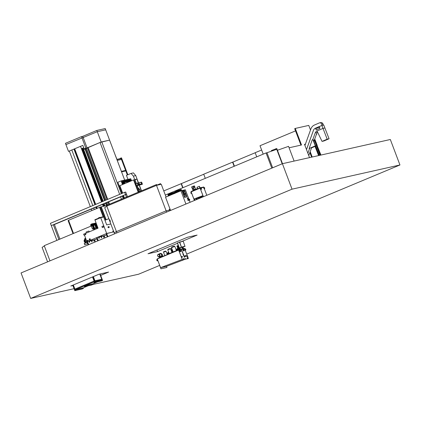 <?xml version="1.0" encoding="UTF-8"?>
<svg xmlns="http://www.w3.org/2000/svg" width="421" height="421" viewBox="0 0 421 421"><rect width="100%" height="100%" fill="white"/><g stroke="black" fill="none" stroke-linecap="round" stroke-linejoin="round"><path stroke-width="0.63" d="M292.037 189.171L282.412 163.701L390.325 139.498L399.95 164.974L292.037 189.171L30.675 298.415L21.05 272.945L282.412 163.701M92.978 284.443L138.588 274.218L159.643 265.414M186.692 254.11L399.95 164.974M72.891 285.559L70.802 286.027L99.04 274.224L108.581 272.082L100.672 275.387M177.383 243.327L157.559 251.611L148.018 253.752L187.55 237.228L197.091 235.086L181.562 241.58M157.559 251.611L156.954 250.016M30.675 298.415L74.07 288.685M83.811 147.981L82.59 148.529L102.603 201.501L82.579 148.566M101.635 141.903L109.576 140.119L100.051 142.472L83.674 149.534L103.213 201.243M106.923 205.453L105.976 202.954M105.045 200.48L85.537 148.855M106.413 205.564L105.503 203.148M104.571 200.68L85.031 148.971M104.971 205.89L104.15 203.717M83.8 147.955L81.542 148.897L82.437 148.608L102.445 201.564M81.474 148.702L83.726 147.76M104.297 206.037L103.519 203.98M68.497 151.371L82.826 145.382L68.486 151.376L65.929 144.598L97.293 131.72L105.703 129.836L97.293 131.72L65.929 144.598L65.444 143.324L81.506 136.609L85.873 148.16L87.084 147.892L82.716 136.341L96.814 130.447L101.177 141.998L100.282 142.377M81.506 136.609L82.716 136.341M96.814 130.447L105.218 128.563L109.586 140.114M87.889 147.555L84.147 148.881L82.826 145.382M84.147 148.881L85.873 148.16M87.084 147.892L101.177 141.998M107.018 205.432L100.508 207.069M101.214 206.732L106.15 219.788M68.581 220.383L68.097 220.583L73.028 233.634M122.653 193.118L119.838 185.656L133.557 179.92L138.199 192.208M133.557 179.92L133.941 179.835L138.556 192.055M68.597 220.42L73.396 233.476M99.856 207.29L100.845 206.932L105.766 219.946M100.829 206.932L105.75 219.957M100.114 207.232L105.034 220.251M73.512 233.429L68.544 220.278L99.84 207.248L103.419 216.72M99.598 207.3L103.182 216.773M124.421 197.965L123.464 195.433L125.495 194.586L51.294 225.598L56.882 240.38M124.632 192.292L125.495 194.586L126.568 194.344L125.705 192.05L124.632 192.292L50.431 223.309L51.294 225.598L53.33 224.751L58.914 239.533M53.33 224.751L54.404 224.509L59.919 239.112M126.453 197.117L125.495 194.586L126.568 194.344L127.458 196.696M123.532 195.612L54.404 224.509M80.553 146.334L101.566 201.933M102.498 204.406L103.208 206.285M74.517 148.855L95.53 204.459M96.462 206.927L97.014 208.379M74.691 148.781L95.699 204.385M96.635 206.858L97.183 208.311M96.435 208.621L95.883 207.169M94.951 204.701L73.938 149.097M94.299 209.516L93.751 208.063M92.815 205.59L71.807 149.987M91.815 210.553L91.268 209.1M90.331 206.627L69.323 151.028M131.468 180.793L130.752 178.909L121.248 181.041L122.558 184.519M122.037 193.376L117.843 182.277L121.116 180.904L130.768 178.741L131.531 180.767M121.116 180.904L122.495 184.545M123.858 198.202L122.974 195.849M121.864 181.267L121.374 181.377M129.442 179.462L130.752 178.909M124.763 183.598L124.516 183.067A2.321 1.026 -112.7 0 1 124.9 183.54M123.621 182.388A2.584 1.142 -112.7 0 1 125.053 183.477M124.048 183.898L123.4 182.793M123.558 182.677A2.321 1.026 -112.7 0 1 123.963 182.693L124.116 183.866M123.353 182.851A2.321 1.026 -112.7 0 1 123.574 182.667A2.321 1.026 -112.7 0 1 124.937 183.524M128.71 181.946A2.584 1.142 -112.7 0 1 129.147 181.156A2.584 1.142 -112.7 0 1 130.021 181.398M127.773 182.34A2.584 1.142 -112.7 0 1 128.21 181.546L129.147 181.156M129.231 181.404A2.321 1.026 -112.7 0 1 129.636 181.419L129.468 181.63M128.9 181.867A2.321 1.026 -112.7 0 1 129.247 181.393A2.321 1.026 -112.7 0 1 129.831 181.477M129.973 180.572L130.363 180.967L130.389 180.483L129.994 180.088L129.973 180.572M129.221 180.256L129.615 180.646L129.247 179.767L129.221 180.256M128.489 180.383L128.879 180.777L128.905 180.293L128.51 179.899L128.489 180.383M127.71 180.556L128.105 180.951L127.737 180.072L127.71 180.556M126.937 180.73L127.326 181.125L127.352 180.641L126.963 180.246L126.937 180.73M126.163 180.904L126.553 181.298L126.579 180.814L126.184 180.42L126.163 180.904M125.384 181.083L125.779 181.472L125.411 180.593L125.384 181.083M124.611 181.256L125 181.646L124.637 180.767L124.611 181.256M123.837 181.43L124.227 181.819L124.253 181.335L123.858 180.941L123.837 181.43M123.127 181.625L123.516 182.014L123.153 181.135L123.127 181.625M122.716 182.204L123.111 182.598L122.743 181.719L122.716 182.204M122.616 183.219L123.011 183.609L122.643 182.735L122.616 183.219M131.178 180.914A4.273 1.889 67.3 0 0 128.91 179.435L123.237 180.704A4.273 1.889 67.3 0 0 123.095 180.751A4.273 1.889 67.3 0 0 122.664 184.477M128.042 181.661A2.584 1.142 67.3 0 0 127.926 181.672L124.132 182.525M130.999 180.993L130.705 181.114M130.294 181.283A2.584 1.142 67.3 0 0 129.505 181.014L123.832 182.282A2.584 1.142 67.3 0 0 123.748 182.314A2.584 1.142 67.3 0 0 123.385 184.172M138.425 191.697L139.325 191.318L138.409 191.666M138.551 192.034L141.477 190.839M138.325 182.888L136.888 179.088L134.873 179.541L136.315 183.356M137.157 185.587L139.325 191.318M141.34 190.871L139.177 185.14M127.968 179.372L126.447 175.341L131.063 173.415L133.394 176.125L135.762 175.594L138.498 182.846M139.351 185.098L141.514 190.824M133.394 176.125L136.141 183.398M140.067 182.593L137.314 183.114L138.13 185.282L142.114 184.403L136.951 185.635L139.151 191.36M131.063 173.415L133.425 172.884L135.762 175.594M134.999 179.878L136.888 179.088M138.867 185.208L137.267 185.877M137.962 187.708L139.719 189.355L140.425 191.229L138.451 191.781M139.719 189.355L138.672 189.592M140.425 191.229L138.635 191.629M141.198 182.94A0.821 0.363 67.3 0 0 141.872 183.614A0.821 0.363 67.3 0 0 141.914 182.777A0.821 0.363 67.3 0 0 141.24 182.104A0.821 0.363 67.3 0 0 141.198 182.94M141.872 183.614L139.398 184.645A0.821 0.363 67.3 0 1 138.967 184.409A0.821 0.363 67.3 0 0 139.398 184.645A0.821 0.363 67.3 0 0 139.44 183.814M138.767 183.135A0.821 0.363 67.3 0 0 138.63 183.382A0.821 0.363 67.3 0 1 138.767 183.135L141.24 182.104M138.646 183.914L139.088 184.356L138.672 183.361L138.646 183.914M138.672 183.361L138.251 184.077L138.693 184.524L139.088 184.356M135.583 184.177A0.663 0.295 -112.7 0 1 135.936 184.687A0.663 0.295 -112.7 0 1 135.999 185.24M136.004 185.303L136.109 185.198A0.663 0.295 67.3 0 0 136.262 185.214A0.663 0.295 67.3 0 0 136.293 184.535A0.663 0.295 67.3 0 0 135.746 183.988A0.663 0.295 67.3 0 0 135.678 184.051L135.515 184.009M140.646 184.124L140.851 184.672M136.641 185.535L136.609 185.545A0.879 0.389 67.3 0 0 136.32 185.435L136.078 185.493M136.678 185.624L138.13 185.282M136.972 185.629L136.315 185.777M141.835 183.63A0.663 0.295 67.3 0 0 142.224 183.877A0.663 0.295 67.3 0 0 142.298 183.814L142.282 184.098A0.879 0.389 67.3 0 0 142.256 184.109A0.879 0.389 67.3 0 0 142.114 184.309L142.114 184.403M142.156 184.198L142.519 184.045M135.857 183.556L135.494 183.709A0.879 0.389 -112.7 0 1 135.451 183.819L135.688 183.766A0.879 0.389 67.3 0 0 135.72 183.756A0.879 0.389 67.3 0 0 135.857 183.556L137.314 183.114M140.04 182.519L140.467 182.425M135.857 183.461L135.53 183.693M136.609 185.545L136.246 185.693M137.167 183.167L137.983 185.329M119.911 158.791L121.59 158.196L127.842 174.757L121.616 158.191L116.912 159.533L121.059 158.601M116.864 159.406L119.717 158.901M116.854 159.38L120.138 158.675M116.901 159.243L114.886 154.17M125.784 170.926L125.59 170.421L121.385 171.368L125.59 170.421M127.337 174.973L125.805 170.921L121.574 171.873M119.922 158.812L120.959 158.338L120.838 158.017L121.495 157.87L121.616 158.191M120.838 158.017L119.675 158.749M121.448 159.464L121.069 158.596M125.616 170.41L121.474 159.459L117.243 160.406M255.184 152.755L232.876 162.08L234.418 166.174L232.876 162.08L232.576 162.148L203.717 174.21L205.285 178.351M232.576 162.148L234.139 166.29M163.764 190.913L181.43 183.588L182.972 187.677L181.43 183.588L203.738 174.262M181.13 183.651L182.693 187.792M261.63 150.008L255.168 152.707L256.731 156.849M277.428 150.26L288.553 146.355L294.116 161.075M45.531 245.122L50.588 243.012M282.496 163.68L276.771 148.524L271.377 150.565L271.587 151.123M275.666 148.771L275.971 149.581M165.332 195.049L266.061 152.944L271.803 168.132M49.973 260.857L44.231 245.669L90.983 226.124M104.955 220.288L108.839 218.662M266.061 152.944L266.956 152.744L272.64 167.784L266.956 152.744L276.718 149.318L282.191 163.79M44.347 245.964L42.111 247.38L47.584 261.851M295.537 130.884L260.015 145.729L263.193 154.144M289.09 147.782L301.52 144.992L295.263 128.437L308.767 125.411L310.509 130.021M305.425 144.119L304.504 144.324L309.524 157.617M312.208 157.017L310.182 151.66M316.46 145.771L320.044 155.26M309.867 152.544L311.608 157.154M304.541 144.424L305.383 144.24M295.263 128.437L294.7 128.673L300.92 145.129M178.63 250.042L178.262 250.137L178.678 250.027L182.393 259.857L178.63 250.042L157.291 258.968L160.58 267.667L166.484 266.346L185.193 259.236M157.643 258.82L178.251 250.1L161.311 257.178M160.58 267.667L182.193 259.457M185.235 250.427L184.482 248.958L185.245 248.822A0.41 0.368 77.4 0 1 185.645 249.085L185.829 249.574A0.41 0.368 77.4 0 1 185.714 250.053L185.061 250.484M184.598 248.911L185.187 248.837A0.41 0.368 77.4 0 1 185.587 249.1L185.772 249.585A0.41 0.368 77.4 0 1 185.65 250.063L185.177 250.437M185.098 249.364L185.435 249.221L185.456 249.874L185.251 249.09M185.482 249.869L185.156 249.353M157.88 260.752L157.354 260.82A0.41 0.368 77.4 0 1 156.954 260.557L156.77 260.067A0.41 0.368 77.4 0 1 156.891 259.589L157.317 259.257M157.107 260.431L157.086 259.778L157.443 260.289L157.107 260.431L157.117 259.778M179.688 251.669L178.941 250.2L179.704 250.069A0.41 0.368 77.4 0 1 180.099 250.332L180.283 250.816A0.41 0.368 77.4 0 1 180.167 251.295L179.514 251.726M179.051 250.153L179.641 250.079A0.41 0.368 77.4 0 1 180.041 250.342L180.225 250.832A0.41 0.368 77.4 0 1 180.104 251.311L179.63 251.679M179.551 250.611L179.888 250.469L179.909 251.121L179.704 250.332M179.941 251.111L179.609 250.595M176.962 246.322L177.999 245.943L178.778 248.243M177.62 245.901L178.094 245.764M170.489 248.732L171.326 248.616M176.857 246.075L178.204 245.501M176.957 246.327L178.246 245.606M169.021 253.184L168.679 253.326L169.021 253.184L168.695 253.258L168.305 252.437L167.868 252.6L168.289 252.384L168.679 253.21L168.989 253.137M168.332 253.395L167.868 252.6M168.737 252.389L168.411 252.421M178.299 249.248L177.957 249.39L177.567 248.564L177.13 248.727L177.446 248.537L177.941 249.337L178.267 249.258M177.594 249.521L177.13 248.727M178.462 249.732L178.299 249.3L177.941 249.458L178.278 249.316M178.541 248.29L179.099 248.911L178.799 248.979L178.541 248.29L177.673 248.553M177.299 248.811L175.946 249.374M172.652 250.753L171.5 251.232M168.037 252.684L167.242 253.016L167.505 253.7L168.305 253.368M178.799 248.979L177.951 249.332M177.567 249.495L176.204 250.063M172.91 251.442L171.763 251.921M169 253.079L168.689 253.205M168.337 253.41L167.505 253.7M179.099 248.911L178.251 249.269M177.599 249.537L176.225 250.111M172.931 251.49L171.779 251.974M178.52 248.301L177.662 246.032L177.92 245.969L178.583 248.327M183.061 241.244L177.446 242.896L179.372 247.99L182.951 247.19L184.972 246.301M179.478 242.049L181.404 247.143L179.372 247.99M181.404 247.143L184.982 246.338M184.94 246.311L181.425 247.101L179.52 242.07L183.209 241.212L184.94 246.311M181.425 247.101L179.693 242.001M181.593 247.032L185.108 246.243M183.156 253.721L183.44 254.152L183.156 253.721M183.146 253.721L182.93 254.073L184.398 257.305M184.44 256.968L183.388 254.173L184.277 257.005M181.735 249.963L182.025 250.395L181.735 249.963L181.509 250.316L182.977 253.547M183.019 253.21L181.74 250.469L182.856 253.247M183.619 258.557L183.772 258.941L183.619 258.557M183.788 259.004L183.598 258.494L183.524 259.115M185.024 258.247L185.172 258.626L185.024 258.247M185.193 258.689L184.987 258.184L185.193 258.689L184.908 258.81L184.987 258.184M187.466 257.699L187.619 258.078L187.466 257.699M187.634 258.141L187.445 257.631L187.356 258.262L187.15 257.752L187.434 257.636M186.166 255.689L186.287 256.015L186.166 255.689M186.356 256.189L186.098 255.51L186.356 256.189M186.087 255.515L185.677 255.689L185.966 256.352M185.256 255.889L185.382 256.215L185.256 255.889M185.445 256.394L185.187 255.715L185.445 256.394L185.056 256.552M182.272 256.563L182.404 256.884L182.272 256.563M182.461 257.063L182.204 256.384L182.461 257.063M181.793 256.557L182.072 257.226M177.42 242.959L179.804 250.069M180.235 251.221L180.404 251.669L180.993 251.426L179.672 247.922M180.993 251.426L180.404 251.669M180.693 251.495L177.446 242.896L180.651 251.511M183.314 258.615L183.509 259.125M185.177 255.721L184.761 255.894L185.03 256.563M184.53 248.616L183.572 248.832L184.53 248.616L184.719 248.89M185.282 250.384L187.292 255.705M187.629 256.589L188.355 258.52L182.351 259.878M182.393 259.857L188.355 258.52M182.651 247.253L183.977 250.758L183.435 250.99L184.272 250.69L182.951 247.19M183.409 250.995L182.219 247.353M178.262 250.137L178.599 250.063M183.977 250.758L184.272 250.69M187.74 256.542L187.392 255.668L187.74 256.542M186.845 255.894L187.208 256.763M166.511 266.335L166.942 267.472L160.933 268.824L157.27 258.852L178.251 250.1M157.575 258.726L157.265 258.973L160.98 268.808L166.942 267.472M172.047 252.311L172.589 252.079M172.705 251.584L172.836 251.847M176.515 250.442L177.709 250.042M177.283 248.674L177.93 249.953M168.021 252.547L168.668 253.826M161.059 257.01L157.244 258.873L178.604 249.948M183.524 248.706L184.619 248.458L183.567 248.822M178.578 249.953L179.835 249.532M161.106 257.131L179.788 249.406M180.193 249.316L182.793 248.732M183.477 248.579L184.619 248.458M176.567 250.421L177.109 250.195M172 252.384L172.847 252.011M182.43 248.674L182.714 248.522M177.225 250.153L177.22 249.695M171.742 247.074L174.241 246.132L171.705 246.98L171.484 247.653L173.02 251.737M174.241 246.132L174.815 246.39L171.484 247.653M176.646 250.49L172.868 252.068M167.99 249.332L170.079 248.543L167.947 249.237L167.769 249.827L169.142 253.453M170.079 248.543L170.563 248.764L167.774 249.821M172.147 252.368L169.005 253.684M165.621 251.09L163.669 251.711L163.516 252.242L164.732 255.468M163.516 252.242L166.048 251.284L165.511 251.095L163.706 251.805M161.575 256.731L162.338 256.473M161.343 256.889L162.622 256.352M161.106 257.268L157.622 258.715M159.091 257.768L159.454 257.605M161.859 256.526L161.385 256.868M161.974 254.342L162.843 256.257M159.854 257.447L159.575 256.705M162.011 254.326L162.753 256.294M158.87 256.521A1.026 0.916 -102.6 0 0 158.449 254.521A1.026 0.916 -102.6 0 0 158.422 254.526M159.47 255.173A1.026 0.916 -102.6 0 0 157.775 255.884A1.026 0.916 -102.6 0 0 159.47 255.173M159.943 255.015A1.352 1.21 -102.6 0 0 157.701 255.952A1.352 1.21 -102.6 0 0 159.943 255.015M159.117 256.81L160.727 256.447A1.352 1.21 -102.6 0 0 160.133 253.805L158.522 254.163M160.901 256.763A1.705 1.526 -102.6 0 0 162.038 254.489A1.705 1.526 -102.6 0 0 160.159 253.442M159.822 256.647A1.705 1.526 -102.6 0 0 161.843 254.537A1.705 1.526 -102.6 0 0 159.227 254.005M162.395 255.073A1.195 1.068 -102.6 0 0 161.553 253.774M179.872 248.453L180.204 248.343L179.883 248.485M179.846 248.395L180.162 248.306M179.746 248.122L180.283 247.985M178.157 245.701L178.662 247.274M172.073 250.995L171.773 250.211L171.184 250.395L171.789 250.248M170.584 248.811L171.394 248.564L171.984 250.132M191.176 191.944L194.36 200.38L195.26 200.122L194.434 200.464L191.171 191.85L200.164 188.092L203.743 187.292L203.875 187.555M200.164 188.187L203.354 196.618L202.485 197.102L203.306 196.639L200.122 188.208L203.743 187.292M204.338 188.787L206.8 195.302M191.16 191.955L193.897 199.065L202.927 195.633M195.239 200.07L195.576 199.996M202.969 195.744L193.986 199.159L196.76 198.186L195.891 199.864M196.554 198.58L199.186 197.644L198.628 198.717M197.233 199.301L196.933 198.496M199.165 197.649L198.607 198.728M202.89 196.87L201.27 196.47L202.996 195.812M195.076 200.138L194.502 199.038M196.739 198.191L195.87 199.87M203.638 187.619L204.269 187.555A0.41 0.368 77.4 0 1 204.627 187.819L204.717 188.05A0.41 0.368 77.4 0 1 204.627 188.503L204.122 188.892L203.638 187.619M203.753 187.571L204.211 187.566A0.41 0.368 77.4 0 1 204.569 187.834L204.659 188.061A0.41 0.368 77.4 0 1 204.569 188.513L204.29 188.829M204.127 188.224L204.206 187.824L204.469 188.082L204.127 188.224L204.238 187.824M200.417 188.34L201.049 188.276A0.41 0.368 77.4 0 1 201.412 188.54L201.496 188.771A0.41 0.368 77.4 0 1 201.406 189.224L200.901 189.613L200.417 188.34M200.533 188.292L200.991 188.287A0.41 0.368 77.4 0 1 201.349 188.555L201.438 188.782A0.41 0.368 77.4 0 1 201.349 189.234L201.07 189.55M200.906 188.945L200.985 188.545L201.249 188.803L200.906 188.945L201.017 188.545M191.687 193.439L191.292 193.439A0.41 0.368 77.4 0 1 190.934 193.176L190.845 192.944A0.41 0.368 77.4 0 1 190.934 192.492L191.223 192.208M191.034 192.923L191.371 192.781L191.297 193.181L191.187 192.65M192.523 188.903L192.218 188.103L194.77 187.14L195.539 189.166M193.139 190.229L194.986 189.397L195.191 190.045L195.944 189.734L195.191 190.045M193.676 189.803L192.871 190.087L193.886 189.66L193.45 188.513L193.813 188.434L194.244 189.576L193.676 189.803M193.25 190.524L193.123 190.192L194.97 189.418M192.855 190.755L195.097 189.797M192.223 188.119L194.791 187.182M194.486 185.95L191.629 186.971L192.071 188.134L191.676 186.887L194.423 185.903L194.918 187.108L194.486 185.95L193.649 186.135L194.086 187.292M194.244 189.576L193.886 189.66M192.871 190.087L192.434 188.94L193.45 188.513M195.944 189.734L200.112 187.734L203.706 187.071M191.129 191.871L200.164 188.092L191.229 191.718M195.107 189.818L191.123 191.755L200.159 187.861L203.564 187.234M195.928 189.734L195.718 189.092L196.712 188.908L195.733 189.129L195.86 189.503M196.712 188.908L195.765 189.266M195.718 189.092L194.986 189.397L195.718 189.092M199.78 187.861L199.307 186.314L197.023 187.271L197.502 188.819M199.828 187.845L199.307 186.314M197.023 187.271L197.454 188.834M199.349 186.298L199.959 187.787M183.251 191.687L183.619 192.56L183.114 191.744M183.661 192.681A0.631 0.279 67.3 0 0 183.688 192.671A0.631 0.279 67.3 0 0 183.703 191.997A0.631 0.279 67.3 0 0 183.214 191.497A0.631 0.279 67.3 0 0 183.198 191.502A0.631 0.279 67.3 0 0 183.167 192.165A0.631 0.279 67.3 0 0 183.661 192.681M183.198 191.502L182.967 191.581A0.647 0.284 67.3 0 0 182.967 191.581A0.647 0.284 67.3 0 0 182.935 192.26A0.647 0.284 67.3 0 0 183.44 192.786A0.647 0.284 67.3 0 0 183.467 192.776A0.647 0.284 67.3 0 0 183.493 192.76M183.64 192.629L183.23 191.544L183.64 192.629M183.577 193.576L183.688 194.044L184.487 193.855L184.319 193.407L183.577 193.576L183.688 194.044M183.745 194.023L184.487 193.855M184.677 193.328L184.793 193.797L185.593 193.607L185.424 193.16L184.677 193.328L184.793 193.797M184.845 193.776L185.593 193.607M184.077 191.734L184.188 192.208L184.993 192.013L184.824 191.571L184.077 191.734L184.188 192.208M184.245 192.181L184.993 192.013M184.214 194.318L184.282 194.807M184.872 194.17L185.045 194.618L184.872 194.17M184.756 194.218L184.94 194.66M185.524 194.023L185.598 194.513M184.74 195.723L184.919 196.165M185.398 195.576L185.472 196.06M186.056 195.428L186.124 195.912M181.219 189.482L177.23 190.692L174.889 191.871M181.235 189.439L174.852 191.855M175.199 191.834L175.468 191.765M178.436 190.055L177.357 190.466M176.462 191.466L177.862 190.971M178.393 190.771L179.772 190.213M174.441 192.313L170.452 193.523L168.111 194.702M174.452 192.26L168.068 194.67M168.421 194.665L168.689 194.597M171.663 192.892L170.579 193.297M169.684 194.297L171.084 193.802M171.615 193.602L172.994 193.044M169.289 209.369L169.405 209.758L169.289 209.369M188.382 197.749L185.372 189.787L180.909 190.787L185.914 204.032L170.552 210.453L165.548 197.207L180.909 190.787M188.045 197.891L188.361 198.644M187.608 197.923L187.898 198.686L187.608 197.923M187.266 198.065L187.555 198.828L187.908 198.68M188.371 199.412L187.692 199.696L188.003 200.522L189.04 200.159L188.729 199.333L188.371 199.412L188.682 200.243L189.04 200.159M188.666 198.517L188.971 199.312M189.303 200.201L190.092 202.285M182.14 191.066L184.545 197.433L186.935 196.733L184.624 190.624L182.177 191.055M184.545 197.433L186.929 196.896M188.755 200.28L189.813 199.986L189.503 199.159L189.145 199.238L189.455 200.07L189.813 199.986M184.524 190.529L182.156 191.055M188.487 199.417L188.924 200.159L188.629 199.38M188.682 200.243L188.003 200.522M189.261 199.244L189.687 199.991M189.145 199.238L188.755 199.401M189.455 200.07L188.782 200.349M188.908 200.164L188.619 199.386M156.491 185.361L106.797 206.132L116.422 231.603L166.121 210.832L170.337 209.884L166.121 210.832L166.6 212.105L116.901 232.876L116.422 231.603L166.121 210.832L156.491 185.361L161.264 184.287L166.063 196.991L161.311 184.419M106.908 206.085L156.917 185.193L156.654 184.493L106.955 205.269L107.197 205.911M156.654 184.493L156.97 185.251L156.591 185.266M160.496 183.63L160.79 184.324L161.143 184.314L160.785 184.398L160.496 183.63L156.922 185.124M116.391 231.524L114.207 232.876L104.682 207.658L106.85 206.279M110.365 221.656L109.886 219.83L110.365 221.656M116.38 231.497L114.207 232.876M109.886 219.83L110.376 221.646M98.714 218.136L98.788 217.62L99.409 217.42L99.545 217.789M100.577 217.357L100.698 217.678L94.983 220.067L94.862 219.746L100.577 217.357L103.592 216.683L103.713 216.999L100.698 217.678L103.713 216.999L106.697 224.898L110.839 223.972L113.465 230.924L112.891 231.161L112.865 231.624L113.238 231.997L113.823 231.866L114.57 233.855M87.463 241.496L88.668 244.68L88.1 244.917L86.9 241.733L90.083 240.691L89.436 242.438L88.936 241.165M94.688 240.07L95.372 241.88M89.994 240.928L92.452 240.159L91.804 241.907L91.32 240.633M92.378 240.396L94.857 239.623L94.204 241.365L93.704 240.096M85.252 233.529L98.046 228.182L94.983 220.067L100.698 217.678L107.865 236.655L107.302 236.891L106.097 233.708L113.207 232.003L106.666 233.471L86.9 241.733L84.484 235.071L84.116 235.155L85.863 234.497L85.479 233.476L83.632 234.176L84.021 235.186L84.395 235.107M97.062 237.486L98.267 240.67L97.704 240.901L96.498 237.718L99.666 236.681L99.019 238.428L98.535 237.155M104.287 236.06L104.971 237.865M99.593 236.918L102.071 236.144L101.419 237.886L100.924 236.618M101.982 236.381L104.455 235.607L103.787 237.36L103.308 236.086M104.434 235.613L103.787 237.36M94.836 239.623L94.188 241.37M102.05 236.144L101.403 237.891M92.452 240.159L91.804 241.907M99.666 236.681L99.019 238.428M90.068 240.696L89.415 242.438M85.863 234.497L84.016 235.192L83.632 234.176M109.207 226.94L108.834 226.566L108.813 227.03L109.186 227.403L109.207 226.94M108.834 226.566L108.029 226.903L108.008 227.366L108.376 227.74L109.186 227.403M87.61 243.622L84.732 244.817L87.61 243.612M84.732 244.817L84.258 243.427L87.094 242.243L84.258 243.433M86.647 241.07L86.421 240.475M89.826 239.612A0.384 0.347 77.4 0 1 89.678 238.954M89.263 239.454A0.384 0.347 -102.6 0 0 89.905 239.186A0.384 0.347 -102.6 0 0 89.263 239.454M89.957 239.165A0.453 0.405 -102.6 0 0 89.21 239.475A0.453 0.405 -102.6 0 0 89.957 239.165M89.684 239.76L90.02 239.686A0.453 0.405 -102.6 0 0 89.82 238.802L89.484 238.881M87.794 240.717A0.453 0.405 -102.6 0 0 87.047 241.028A0.453 0.405 -102.6 0 0 87.794 240.717M87.521 241.312L87.942 241.217A0.453 0.405 -102.6 0 0 87.747 240.333L87.321 240.433M93.362 224.104L93.809 224.004L93.441 224.151M92.583 224.277L92.852 224.214L93.052 225.14L93.778 224.814M93.736 224.072L94.167 223.94M95.183 224.488L96.777 228.708M95.451 223.135L91.673 223.93L93.93 229.903M94.778 239.828L96.951 238.917M104.376 235.813L106.55 234.902M94.604 229.619L92.552 224.193L94.73 223.709M92.125 223.74L94.378 229.713M95.656 224.361L97.23 228.524M91.062 224.914L90.657 224.993L90.894 224.351L91.704 224.014M91.246 224.84L91.673 224.656M91.341 224.872L91.631 224.751L91.368 224.951M97.451 228.429L95.893 224.309M88.621 232.118L86.152 233.15L86.042 232.124L86.805 231.734L88.899 231.045L89.431 231.782M84.858 243.18L85.521 242.633M85.016 243.001L84.937 242.38M84.979 241.086A0.374 0.332 77.4 0 1 85.595 240.828A0.374 0.332 77.4 0 1 84.979 241.086M85.252 240.586A0.374 0.332 77.4 0 1 85.684 240.807A0.374 0.332 77.4 0 1 85.41 241.307M86.594 241.044A1.089 0.979 77.4 0 1 84.71 241.265A1.089 0.979 77.4 0 1 86.294 240.138M86.142 242.628L86.221 242.612A1.816 1.621 77.4 0 1 84.242 241.486A1.816 1.621 77.4 0 1 85.889 239.065M85.468 239.065A1.816 1.621 77.4 0 1 85.863 238.996M85.468 241.201A0.305 0.274 77.4 0 1 85.347 240.665M85.542 240.854A0.305 0.274 77.4 0 1 85.352 241.259A0.305 0.274 77.4 0 1 85.031 241.065A0.305 0.274 77.4 0 1 85.221 240.659A0.305 0.274 77.4 0 1 85.542 240.854M87.021 242.054A1.816 1.621 77.4 0 1 86.526 242.48M95.22 223.409L95.93 222.967M93.299 224.635L93.315 224.298L94.951 223.614L95.204 224.219L93.567 224.903L93.299 224.635M95.709 224.014A0.326 0.295 -102.6 0 0 96.056 223.588A0.326 0.295 -102.6 0 0 95.588 223.456M96.083 222.988L95.251 223.498M95.483 224.114L95.583 224.377L96.498 224.088M96.472 224.009L95.583 224.377M94.678 224.44L95.567 224.325M94.92 223.509L95.209 223.388M94.53 228.724L95.378 228.408M93.588 225.44L94.878 225.04L95.925 227.808L94.583 228.229M94.899 225.093L95.141 224.751L93.836 225.103M95.146 224.751L93.583 225.424M94.094 223.972L93.741 224.083L94.083 223.94M92.336 225.688L91.394 226.209M92.267 225.498L91.036 226.251L90.715 225.414L91.057 225.272L91.125 225.982M93.567 225.393L93.82 225.051L92.952 225.24M93.82 225.051L93.02 225.43M91.136 225.103L91.289 225.798M93.557 228.919L93.246 229.013L93.536 228.861M93.225 229.019L93.53 228.85M93.173 229.029L92.42 228.924L91.378 226.156L92.341 225.703M93.03 225.461L93.546 225.335L94.593 228.103L94.078 228.224M94.514 224.872L94.241 224.619M93.515 224.788L94.372 224.819M94.562 224.861L95.178 224.693M94.578 224.482L94.699 224.803M94.514 223.788L94.172 223.93L94.514 223.788M94.651 224.451L94.983 224.572M93.399 224.261L93.651 224.867M92.857 224.204L93.199 224.061L93.373 225.098M93.525 224.209L93.199 224.061M91.336 225.888L91.804 225.903M91.883 225.872L92.262 225.498M91.078 224.951L90.715 225.414M91.841 225.23L91.073 226.061M91.573 225.493L91.131 224.882M92.078 225.172L91.599 224.677L91.846 225.324M110.934 224.225L111.323 225.24M104.161 226.845L103.776 225.83L103.271 225.961L101.924 226.524L102.319 227.54L104.161 226.845L102.324 227.545M84.979 239.223L85.447 239.065M84.868 238.965L85.437 238.733L85.479 239.039M84.863 238.612L85.316 238.418L85.437 238.733M306.493 149.587L313.403 130.405A4.163 3.721 77.4 0 1 315.387 128.226L321.86 125.437L323.749 125.042L321.87 125.463L315.397 128.252A4.136 3.7 77.4 0 0 313.424 130.415L306.504 149.623L313.424 130.415A4.136 3.7 77.4 0 1 315.397 128.252L321.87 125.463L323.007 128.394L317.024 130.973A3.852 3.447 -102.6 0 0 315.187 132.989L312.829 139.53M309.667 148.303L307.877 153.26M321.86 125.437L322.181 125.369L321.707 124.148L322.944 123.869L323.417 125.09L323.738 125.016L329.069 138.756L323.923 140.977L322.044 141.398L317.024 130.973L323.007 128.394L324.886 127.973L323.007 128.394L327.191 139.183L322.044 141.398M317.429 131.82A3.852 3.447 -102.6 0 0 317.066 132.568L314.503 139.672M314.355 140.077L313.877 141.414M311.708 147.424L308.761 155.602M327.191 139.183L329.069 138.756M304.936 145.477L310.887 128.958A7.546 6.747 77.4 0 1 314.487 125.011L319.25 122.958A2.073 1.858 -102.6 0 1 319.544 122.858L320.781 122.585A2.073 1.858 -102.6 0 1 322.944 123.869M321.707 124.148A2.073 1.858 -102.6 0 0 319.544 122.858M314.703 139.114L317.224 145.44M317.25 145.429L314.761 139.093M316.55 145.724L315.697 146.092L316.55 145.729M311.54 147.892L315.024 146.387L311.545 147.882M320.718 155.107L314.692 139.593L314.245 139.783L320.234 155.217M320.955 155.054L314.692 139.593M312.271 139.767L312.882 139.514L315.345 145.855L309.114 148.539L312.271 139.767M312.85 139.519L315.345 145.855M315.313 145.866L309.114 148.539M314.892 146.05L318.597 155.586M319.076 155.475L313.292 139.904L319.318 155.423M319.455 127.11L319.949 128.379L316.192 129.942L315.703 128.673L319.455 127.11M319.186 127.174L319.949 128.379M319.681 128.442L316.192 129.942M316.634 133.767L316.834 134.294L316.408 134.388M316.834 134.294L316.371 134.494M74.812 290.653L74.733 290.095L75.638 289.716L75.833 290.227L83.4 288.511L83.158 287.875L75.701 289.543L74.575 290.016L74.812 290.653L82.321 288.774M74.927 290.606L82.379 288.932M74.733 290.095L75.701 289.88M75.833 290.227L83.4 288.511M75.701 289.543L75.943 290.18M85.305 285.533L85.542 286.169L92.999 284.496L92.757 283.859L85.305 285.533L84.174 286.001L84.416 286.638L91.92 284.759M84.416 286.638L91.983 284.922M84.526 286.59L84.337 286.085L85.3 285.87M85.542 286.169L85.237 285.706L84.337 286.085M85.431 286.217L92.999 284.496M101.519 280.749L94.015 282.628L93.772 281.991L102.356 279.849L102.487 280.533L95.03 282.202L94.841 281.691L93.936 282.07L94.899 281.854M93.936 282.07L94.13 282.58L101.582 280.907M93.088 276.713L94.904 281.517L102.356 279.849L94.888 281.481L74.575 290.016L94.904 281.517L95.146 282.154L102.598 280.486M83.158 287.875L88.063 285.822M92.757 283.859L97.661 281.807M93.367 276.597L94.946 280.775L101.803 279.239L99.84 274.045M72.759 285.212L74.559 289.98L94.888 281.481L102.345 279.807L100.14 273.976M73.322 284.975L74.885 289.106L94.083 281.081L92.52 276.95M73.349 284.959L74.912 289.095M101.745 279.255L99.782 274.055M82.995 148.324L103.024 201.322M103.961 203.796L104.766 205.932M124.679 180.109L109.571 140.125L124.674 180.109M123.169 198.491L122.279 196.139M121.348 193.665L101.771 141.866M121.48 199.196L120.595 196.844M119.659 194.37L100.051 142.472M109.534 204.19L108.644 201.838M107.713 199.365L88.1 147.466M108.881 204.464L107.992 202.112M107.055 199.638L87.457 147.771M107.802 204.911L106.913 202.559M105.976 200.091L86.468 148.46M107.671 204.969L106.781 202.617M105.845 200.143L86.342 148.518M104.15 206.074L103.382 204.038L104.155 206.069M103.729 206.169L102.987 204.201M102.056 201.727L82.016 148.702M103.64 206.185L102.903 204.238M101.971 201.764L81.932 148.734M74.354 148.923L95.362 204.527M96.298 207L96.846 208.453M96.593 208.558L96.041 207.106M95.109 204.632L74.096 149.029M123.911 183.319L124.516 183.067M123.295 183.398L123.779 183.193M129.231 181.125L129.505 181.014M121.048 158.317L127.342 174.968M121.137 158.643L116.933 159.585M168.516 253.889L167.968 252.574M177.778 250.016L177.23 248.706M178.678 250.027L179.914 249.748M180.325 249.653L182.919 249.074M183.603 248.922L184.64 248.685M180.293 249.569L182.888 248.985L180.293 249.569M157.291 258.904L157.622 258.831M182.882 248.979L180.288 249.558M180.246 249.442L182.84 248.858M177.036 246.301L177.857 248.474L177.03 246.301M177.052 246.29L177.878 248.464M178.799 249.037L179.004 249.579M177.715 246.017L178.588 248.322M178.851 249.016L179.057 249.569M179.041 248.937L179.262 249.521L179.041 248.937M203.354 196.618L203.99 196.475M194.36 200.38L194.665 200.312M199.133 197.744L202.006 196.654L199.133 197.744M193.586 186.087L193.302 186.187L193.749 187.413M193.302 186.187L191.755 186.835L192.176 188.071M195.907 189.629L200.112 187.734M199.407 186.287L200.107 188.003M191.008 191.529L195.155 189.945M195.712 189.176L194.981 189.482M197.633 188.761L197.065 187.261M197.702 188.734L197.133 187.234M169.558 209.721L169.468 209.326M169.968 209.584L169.81 209.205M184.624 190.624L182.361 191.129L184.672 197.244M170.189 209.49L169.405 209.758M84.068 235.165L83.684 234.144M85.358 234.629L84.974 233.608M85.495 234.581L85.11 233.56M84.253 243.543L87.126 242.338M90.689 225.03L91.899 224.525M90.657 224.993L91.883 224.482M95.862 224.025L95.583 224.083A0.326 0.295 -102.6 0 0 95.441 223.446L94.951 223.614M95.22 223.883L95.204 224.219L95.583 224.083M94.315 228.482L95.925 227.808M91.815 225.24L91.525 225.361M92.567 229.019L93.436 228.598M94.125 228.35L94.593 228.103M92.42 228.924L93.388 228.471M92.762 224.435L93.099 224.293M92.773 224.551L93.109 224.414M92.846 224.225L93.183 224.083M90.704 225.293L91.047 225.151M90.789 225.088L91.083 224.961M103.792 226.93L103.408 225.914M102.366 227.519L101.982 226.498M103.655 226.977L103.271 225.961M315.187 132.989L317.066 132.568M103.54 203.969L104.319 206.037M124.684 180.104L109.576 140.119M102.45 201.564L82.442 148.608M80.574 146.324L101.582 201.927M102.519 204.401L103.229 206.279M121.516 181.409L123.095 180.751M186.366 256.184L185.956 256.357M182.472 257.057L182.061 257.231M178.562 249.953L179.883 249.658M182.193 256.389L181.783 256.563M183.588 258.499L183.303 258.615M187.755 256.536L187.198 256.768M187.392 255.668L186.829 255.9M171.879 251.932L172.026 252.316M176.394 250.042L176.541 250.432M168.889 253.242L169 253.537M178.151 249.369L178.309 249.795M174.82 246.401L176.362 250.474M170.568 248.769L171.942 252.4M166.053 251.29L167.237 254.426M180.204 248.343L180.362 247.932M191.218 191.723L200.086 188.013L203.585 187.229M203.653 187.203L203.664 186.94M176.609 192.586L177.599 192.171M175.268 193.15C174.194 193.292 179.52 191.066 181.335 190.671L181.783 190.692M175.541 193.029L179.388 191.423M175.199 192.96L175.646 192.976L175.199 192.96C174.126 193.102 179.451 190.876 181.262 190.481L181.672 190.613M176.252 192.671L176.841 192.481M175.615 192.844L175.299 192.886M175.325 192.913L181.583 190.545M175.125 192.771L175.573 192.786L175.125 192.771C174.052 192.913 179.378 190.687 181.188 190.292L181.588 190.434M176.178 192.481L176.773 192.292M180.088 191.039L180.651 190.787M175.541 192.65L175.231 192.692M175.252 192.718L181.509 190.355M177.909 192.039L176.82 192.418M175.052 192.576L175.499 192.592L175.052 192.576C173.978 192.718 179.304 190.497 181.119 190.103L181.519 190.245M176.11 192.286L176.699 192.102M180.014 190.85L180.583 190.597M175.468 192.46L175.157 192.502M175.178 192.529L181.435 190.166M180.062 190.976L178.693 191.529M178.141 191.739L176.746 192.229M168.274 195.412L168.721 195.428L168.274 195.412C167.2 195.555 172.526 193.328 174.341 192.934L174.741 193.076M169.331 195.123L169.921 194.934M173.236 193.681L173.805 193.428M168.695 195.291L168.379 195.333M168.405 195.36L174.662 192.997M173.284 193.807L171.921 194.36M171.363 194.57L169.968 195.06M168.347 195.602L168.795 195.618L168.347 195.602C167.274 195.744 172.599 193.518 174.415 193.123L174.815 193.265M169.405 195.312L169.995 195.123M173.31 193.87L173.878 193.623M168.763 195.486L168.453 195.528M168.474 195.555L174.731 193.186M171.131 194.876L170.042 195.255M168.421 195.791L168.868 195.807L168.421 195.791C167.347 195.933 172.673 193.707 174.483 193.313L174.931 193.334M169.474 195.502L170.068 195.318M168.837 195.676L168.526 195.718M168.547 195.744L174.826 193.407M168.495 195.981C167.421 196.128 172.742 193.902 174.557 193.507M168.763 195.865L172.61 194.255M169.831 195.418L170.821 195.002M174.978 192.386L175.425 192.402L174.978 192.386C173.905 192.529 179.23 190.303 181.046 189.908L181.446 190.05M176.036 192.097L176.625 191.908M179.941 190.655L180.509 190.408M175.399 192.271L175.083 192.313M175.11 192.339L181.367 189.976M179.993 190.787L178.625 191.339M178.067 191.55L176.673 192.039M174.91 192.197L175.357 192.213L174.91 192.197C173.836 192.339 179.162 190.113 180.972 189.718L181.372 189.86M175.962 191.908L176.552 191.718M179.872 190.466L180.435 190.213M175.325 192.081L175.015 192.123M175.036 192.144L181.293 189.782M179.92 190.592L178.551 191.145M177.994 191.355L176.604 191.844M174.836 192.002L175.283 192.023L174.836 192.002C173.762 192.15 179.088 189.924 180.898 189.529L181.304 189.671M175.894 191.713L176.483 191.529M179.799 190.276L180.367 190.024M175.252 191.887L174.941 191.929M174.962 191.955L181.219 189.592M179.846 190.403L178.478 190.955M177.92 191.166L176.531 191.655M168.058 194.839L168.505 194.855L168.058 194.839C166.984 194.981 172.31 192.755 174.126 192.36L174.526 192.502M169.116 194.549L169.705 194.36M173.02 193.107L173.589 192.855M168.479 194.718L168.163 194.765M168.19 194.786L174.441 192.423M173.068 193.234L171.7 193.786M171.147 193.997L169.752 194.486M168.132 195.028L168.579 195.044L168.132 195.028C167.058 195.17 172.384 192.944 174.194 192.55L174.599 192.692M169.189 194.739L169.779 194.549M173.094 193.297L173.662 193.05M168.547 194.912L168.237 194.955M168.258 194.981L174.515 192.618M173.142 193.428L171.773 193.981M171.215 194.192L169.826 194.681M168.205 195.218L168.653 195.233L168.205 195.218C167.132 195.36 172.457 193.139 174.268 192.744L174.668 192.886M169.258 194.928L169.847 194.744M173.168 193.492L173.731 193.239M168.621 195.102L168.311 195.144M168.332 195.17L174.589 192.807M173.215 193.618L171.847 194.17M171.289 194.381L169.9 194.87M169.316 209.358L170.047 209.105M188.371 197.754L188.029 197.896M187.592 197.928L187.256 198.07M186.971 196.791L184.619 190.566M188.687 198.507L188.345 198.649M95.714 223.383L95.441 223.446M95.877 229.087L95.504 229.171M95.425 228.377L95.877 227.971M94.209 228.577L94.546 228.271M91.368 225.719L91.057 224.903M102.314 227.545L101.924 226.524M84.8 238.975L84.679 238.654M84.968 239.228L84.863 238.949"/></g></svg>
